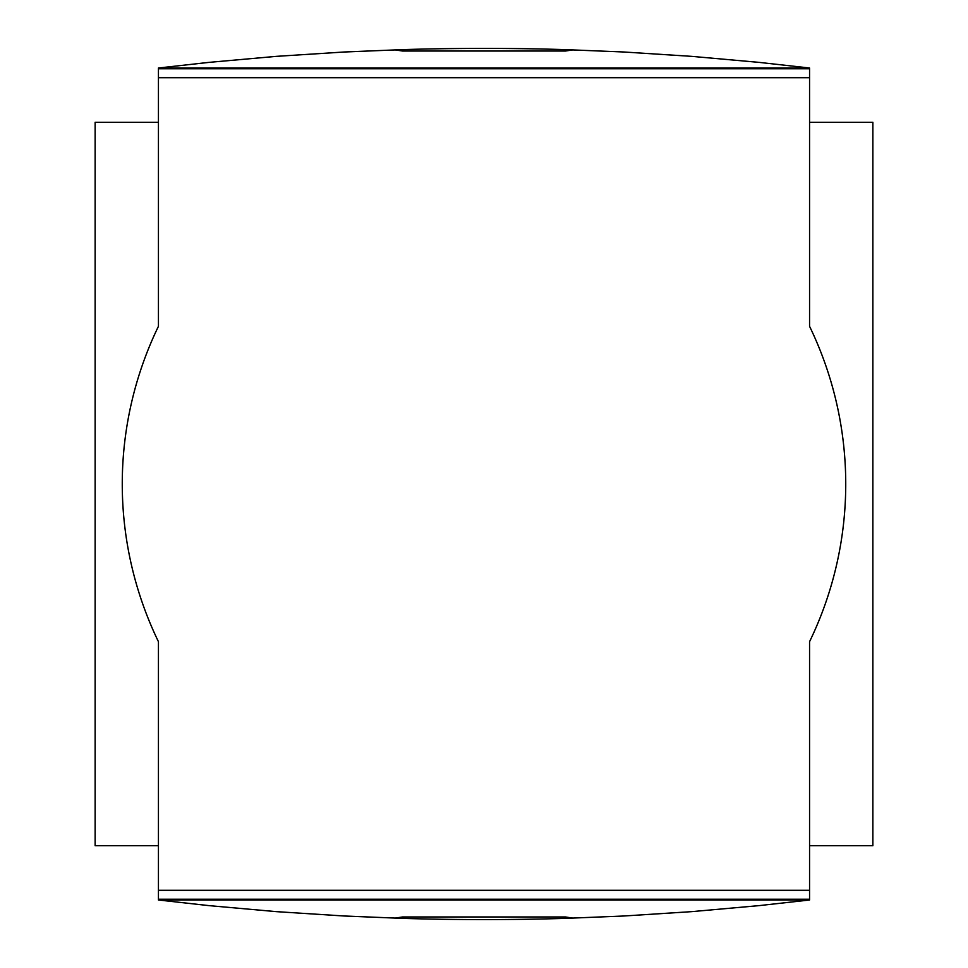 <?xml version="1.0" encoding="UTF-8"?>
<svg xmlns="http://www.w3.org/2000/svg" width="968" height="968" viewBox="0 0 968 968"><rect width="100%" height="100%" fill="white"/><g stroke="black" fill="none" stroke-linecap="round" stroke-linejoin="round"><path stroke-width="1.45" d="M158.437 845.73L95.13 845.73L95.13 122.27L158.437 122.27M809.563 122.27L872.87 122.27L872.87 845.73L809.563 845.73M809.563 77.694L809.563 68.764L158.437 68.764L158.437 77.694L809.563 77.694L809.563 326.325A361.729 361.729 0 0 1 809.563 641.675L809.563 890.306L158.437 890.306L158.437 899.236L809.563 899.236L809.563 899.998L759.045 905.625L691.551 911.65L623.924 915.994L565.385 918.378A2713.014 2713.014 0 0 1 402.615 918.378L344.076 915.994L276.449 911.65L208.955 905.625L158.437 899.998L158.437 899.236M158.437 77.694L158.437 326.325A361.729 361.729 0 0 0 158.437 641.675L158.437 890.306M158.437 68.764L158.437 68.002L208.955 62.375L276.449 56.35L344.076 52.006L402.615 49.622A2713.014 2713.014 0 0 1 565.385 49.622L623.924 52.006L691.551 56.35L759.045 62.375L809.563 68.002L809.563 68.764M809.563 899.236L809.563 890.306M573.153 49.864L565.385 51.038L402.615 51.038L394.847 49.864M158.437 68.002L809.563 68.002M394.847 918.136L402.615 916.962L565.385 916.962L573.153 918.136M809.563 899.998L158.437 899.998M402.615 49.622L402.615 51.038M565.385 49.622L565.385 51.038M565.385 918.378L565.385 916.962M402.615 918.378L402.615 916.962"/></g></svg>
